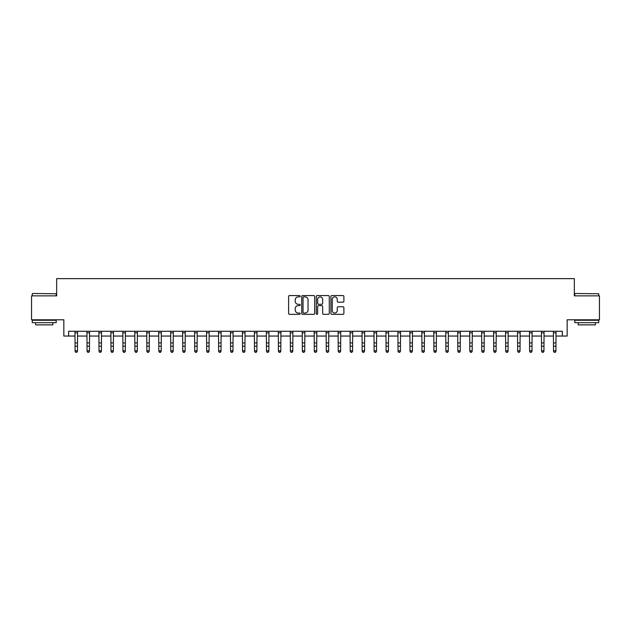 <?xml version="1.0" encoding="UTF-8"?>
<svg xmlns="http://www.w3.org/2000/svg" width="631" height="631" viewBox="0 0 631 631"><rect width="100%" height="100%" fill="white"/><g stroke="black" fill="none" stroke-linecap="round" stroke-linejoin="round"><path stroke-width="0.95" d="M300.19 296.223A0.655 0.655 0 0 0 299.536 295.568L289.55 295.568A0.939 0.939 0 0 0 288.612 296.507L288.612 313.41A0.939 0.939 0 0 0 289.55 314.348L299.536 314.348A0.655 0.655 0 0 0 300.19 313.694A0.655 0.655 0 0 0 299.536 313.039L298.242 313.039A3.005 3.005 0 0 1 295.237 310.034L295.237 308.622A3.005 3.005 0 0 1 298.242 305.617L299.536 305.617A0.655 0.655 0 0 0 300.19 304.962A0.655 0.655 0 0 0 299.536 304.3L298.242 304.3A3.005 3.005 0 0 1 295.237 301.295L295.237 299.883A3.005 3.005 0 0 1 298.242 296.878L299.536 296.878A0.655 0.655 0 0 0 300.19 296.223M342.948 302.186A0.939 0.939 0 0 0 343.887 301.247L343.887 296.507A0.939 0.939 0 0 0 342.948 295.568L331.867 295.568A0.939 0.939 0 0 0 330.928 296.507L330.928 313.41A0.939 0.939 0 0 0 331.867 314.348L342.948 314.348A0.939 0.939 0 0 0 343.887 313.41L343.887 307.683A0.939 0.939 0 0 0 342.948 306.745L338.208 306.745A0.939 0.939 0 0 0 337.269 307.683L337.269 310.523A2.516 2.516 0 0 1 334.753 313.039A2.516 2.516 0 0 1 332.245 310.523L332.245 299.394A2.516 2.516 0 0 1 334.753 296.878A2.516 2.516 0 0 1 337.269 299.394L337.269 301.247A0.939 0.939 0 0 0 338.208 302.186L342.948 302.186M68.629 336.055L68.629 331.275L562.371 331.275L562.371 336.055L567.159 336.055L567.159 319.791L599.45 319.791L599.45 295.868L574.336 295.868L574.336 278.642L56.664 278.642L56.664 295.868L31.55 295.868L31.55 319.791L63.841 319.791L63.841 336.055L75.089 336.055M314.68 296.507A0.939 0.939 0 0 0 313.741 295.568L302.659 295.568A0.939 0.939 0 0 0 301.721 296.507L301.721 313.41A0.939 0.939 0 0 0 302.659 314.348L313.741 314.348A0.939 0.939 0 0 0 314.68 313.41L314.68 296.507M317.259 295.568L328.341 295.568A0.939 0.939 0 0 1 329.279 296.507L329.279 313.41A0.939 0.939 0 0 1 328.341 314.348L323.6 314.348A0.939 0.939 0 0 1 322.662 313.41L322.662 306.556A0.939 0.939 0 0 0 321.723 305.617L318.576 305.617A0.939 0.939 0 0 0 317.638 306.556L317.638 313.694A0.655 0.655 0 0 1 316.983 314.348A0.655 0.655 0 0 1 316.32 313.694L316.32 296.507A0.939 0.939 0 0 1 317.259 295.568M77.479 336.055L87.046 336.055M89.444 336.055L99.012 336.055M101.402 336.055L110.969 336.055M113.359 336.055L122.935 336.055M125.324 336.055L134.892 336.055M137.282 336.055L146.849 336.055M149.247 336.055L158.815 336.055M161.205 336.055L170.772 336.055M173.17 336.055L182.738 336.055M185.128 336.055L194.695 336.055M197.085 336.055L206.66 336.055M209.05 336.055L218.618 336.055M221.008 336.055L230.575 336.055M232.973 336.055L242.541 336.055M244.931 336.055L254.498 336.055M256.896 336.055L266.463 336.055M268.853 336.055L278.421 336.055M280.811 336.055L290.386 336.055M292.776 336.055L302.344 336.055M304.734 336.055L314.301 336.055M316.699 336.055L326.266 336.055M328.656 336.055L338.224 336.055M340.614 336.055L350.189 336.055M352.579 336.055L362.147 336.055M364.537 336.055L374.104 336.055M376.502 336.055L386.069 336.055M388.459 336.055L398.027 336.055M400.425 336.055L409.992 336.055M412.382 336.055L421.95 336.055M424.34 336.055L433.915 336.055M436.305 336.055L445.872 336.055M448.262 336.055L457.83 336.055M460.228 336.055L469.795 336.055M472.185 336.055L481.753 336.055M484.151 336.055L493.718 336.055M496.108 336.055L505.676 336.055M508.065 336.055L517.641 336.055M520.031 336.055L529.598 336.055M531.988 336.055L541.556 336.055M543.954 336.055L553.521 336.055M555.911 336.055L562.371 336.055M303.692 296.878A0.655 0.655 0 0 0 303.03 297.54L303.03 312.377A0.655 0.655 0 0 0 303.692 313.039L305.049 313.039A3.005 3.005 0 0 0 308.054 310.034L308.054 299.883A3.005 3.005 0 0 0 305.049 296.878L303.692 296.878M322.662 299.441A2.516 2.516 0 0 0 320.146 296.925A2.516 2.516 0 0 0 317.638 299.441L317.638 303.361A0.939 0.939 0 0 0 318.576 304.3L321.723 304.3A0.939 0.939 0 0 0 322.662 303.361L322.662 299.441M77.589 331.275L77.479 351.301L76.761 352.358L75.807 352.145L76.761 352.358M74.971 331.275L75.089 350.773L77.479 350.773L76.761 352.145M75.807 352.358L75.089 351.301L75.807 352.145M89.555 331.275L89.444 351.301L88.726 352.358L87.764 352.145L88.726 352.358M86.936 331.275L87.046 350.773L89.444 350.773L88.726 352.145M87.764 352.358L87.046 351.301L87.764 352.145M101.512 331.275L101.402 351.301L100.684 352.358L99.73 352.145L100.684 352.358M98.893 331.275L99.012 350.773L101.402 350.773L100.684 352.145M99.73 352.358L99.012 351.301L99.73 352.145M113.477 331.275L113.359 351.301L112.641 352.358L111.687 352.145L112.641 352.358M110.859 331.275L110.969 350.773L113.359 350.773L112.641 352.145M111.687 352.358L110.969 351.301L111.687 352.145M125.435 331.275L125.324 351.301L124.607 352.358L123.644 352.145L124.607 352.358M122.816 331.275L122.935 350.773L125.324 350.773L124.607 352.145M123.644 352.358L122.935 351.301L123.644 352.145M32.552 293.478L56.191 293.762L32.552 293.478M44.225 322.662L32.268 322.662L32.268 320.272L56.191 320.272L56.191 322.662L44.225 322.662M52.838 322.662L52.838 324.862L35.62 324.862L35.62 322.662M575.101 293.478L598.732 293.762L575.101 293.478M586.775 322.662L574.809 322.662L574.809 320.272L598.732 320.272L598.732 322.662L586.775 322.662M595.38 322.662L595.38 324.862L578.162 324.862L578.162 322.662M137.4 331.275L137.282 351.301L136.564 352.358L135.61 352.145L136.564 352.358M134.782 331.275L134.892 350.773L137.282 350.773L136.564 352.145M135.61 352.358L134.892 351.301L135.61 352.145M149.358 331.275L149.247 351.301L148.53 352.358L147.567 352.145L148.53 352.358M146.739 331.275L146.849 350.773L149.247 350.773L148.53 352.145M147.567 352.358L146.849 351.301L147.567 352.145M161.315 331.275L161.205 351.301L160.487 352.358L159.533 352.145L160.487 352.358M158.696 331.275L158.815 350.773L161.205 350.773L160.487 352.145M159.533 352.358L158.815 351.301L159.533 352.145M173.28 331.275L173.17 351.301L172.452 352.358L171.49 352.145L172.452 352.358M170.662 331.275L170.772 350.773L173.17 350.773L172.452 352.145M171.49 352.358L170.772 351.301L171.49 352.145M185.238 331.275L185.128 351.301L184.41 352.358L183.455 352.145L184.41 352.358M182.619 331.275L182.738 350.773L185.128 350.773L184.41 352.145M183.455 352.358L182.738 351.301L183.455 352.145M197.203 331.275L197.085 351.301L196.367 352.358L195.413 352.145L196.367 352.358M194.585 331.275L194.695 350.773L197.085 350.773L196.367 352.145M195.413 352.358L194.695 351.301L195.413 352.145M209.161 331.275L209.05 351.301L208.333 352.358L207.37 352.145L208.333 352.358M206.542 331.275L206.66 350.773L209.05 350.773L208.333 352.145M207.37 352.358L206.66 351.301L207.37 352.145M221.126 331.275L221.008 351.301L220.29 352.358L219.336 352.145L220.29 352.358M218.507 331.275L218.618 350.773L221.008 350.773L220.29 352.145M219.336 352.358L218.618 351.301L219.336 352.145M233.084 331.275L232.973 351.301L232.255 352.358L231.293 352.145L232.255 352.358M230.465 331.275L230.575 350.773L232.973 350.773L232.255 352.145M231.293 352.358L230.575 351.301L231.293 352.145M245.041 331.275L244.931 351.301L244.213 352.358L243.258 352.145L244.213 352.358M242.422 331.275L242.541 350.773L244.931 350.773L244.213 352.145M243.258 352.358L242.541 351.301L243.258 352.145M257.006 331.275L256.896 351.301L256.178 352.358L255.216 352.145L256.178 352.358M254.388 331.275L254.498 350.773L256.896 350.773L256.178 352.145M255.216 352.358L254.498 351.301L255.216 352.145M268.964 331.275L268.853 351.301L268.136 352.358L267.181 352.145L268.136 352.358M266.345 331.275L266.463 350.773L268.853 350.773L268.136 352.145M267.181 352.358L266.463 351.301L267.181 352.145M280.929 331.275L280.811 351.301L280.093 352.358L279.139 352.145L280.093 352.358M278.31 331.275L278.421 350.773L280.811 350.773L280.093 352.145M279.139 352.358L278.421 351.301L279.139 352.145M292.887 331.275L292.776 351.301L292.058 352.358L291.096 352.145L292.058 352.358M290.268 331.275L290.386 350.773L292.776 350.773L292.058 352.145M291.096 352.358L290.386 351.301L291.096 352.145M304.852 331.275L304.734 351.301L304.016 352.358L303.061 352.145L304.016 352.358M302.233 331.275L302.344 350.773L304.734 350.773L304.016 352.145M303.061 352.358L302.344 351.301L303.061 352.145M316.809 331.275L316.699 351.301L315.981 352.358L315.019 352.145L315.981 352.358M314.191 331.275L314.301 350.773L316.699 350.773L315.981 352.145M315.019 352.358L314.301 351.301L315.019 352.145M328.767 331.275L328.656 351.301L327.939 352.358L326.984 352.145L327.939 352.358M326.148 331.275L326.266 350.773L328.656 350.773L327.939 352.145M326.984 352.358L326.266 351.301L326.984 352.145M340.732 331.275L340.614 351.301L339.904 352.358L338.942 352.145L339.904 352.358M338.113 331.275L338.224 350.773L340.614 350.773L339.904 352.145M338.942 352.358L338.224 351.301L338.942 352.145M352.69 331.275L352.579 351.301L351.861 352.358L350.907 352.145L351.861 352.358M350.071 331.275L350.189 350.773L352.579 350.773L351.861 352.145M350.907 352.358L350.189 351.301L350.907 352.145M364.655 331.275L364.537 351.301L363.819 352.358L362.864 352.145L363.819 352.358M362.036 331.275L362.147 350.773L364.537 350.773L363.819 352.145M362.864 352.358L362.147 351.301L362.864 352.145M376.612 331.275L376.502 351.301L375.784 352.358L374.822 352.145L375.784 352.358M373.994 331.275L374.104 350.773L376.502 350.773L375.784 352.145M374.822 352.358L374.104 351.301L374.822 352.145M388.578 331.275L388.459 351.301L387.742 352.358L386.787 352.145L387.742 352.358M385.959 331.275L386.069 350.773L388.459 350.773L387.742 352.145M386.787 352.358L386.069 351.301L386.787 352.145M400.535 331.275L400.425 351.301L399.707 352.358L398.745 352.145L399.707 352.358M397.916 331.275L398.027 350.773L400.425 350.773L399.707 352.145M398.745 352.358L398.027 351.301L398.745 352.145M412.493 331.275L412.382 351.301L411.664 352.358L410.71 352.145L411.664 352.358M409.874 331.275L409.992 350.773L412.382 350.773L411.664 352.145M410.71 352.358L409.992 351.301L410.71 352.145M424.458 331.275L424.34 351.301L423.63 352.358L422.667 352.145L423.63 352.358M421.839 331.275L421.95 350.773L424.34 350.773L423.63 352.145M422.667 352.358L421.95 351.301L422.667 352.145M436.415 331.275L436.305 351.301L435.587 352.358L434.633 352.145L435.587 352.358M433.797 331.275L433.915 350.773L436.305 350.773L435.587 352.145M434.633 352.358L433.915 351.301L434.633 352.145M448.381 331.275L448.262 351.301L447.545 352.358L446.59 352.145L447.545 352.358M445.762 331.275L445.872 350.773L448.262 350.773L447.545 352.145M446.59 352.358L445.872 351.301L446.59 352.145M460.338 331.275L460.228 351.301L459.51 352.358L458.548 352.145L459.51 352.358M457.72 331.275L457.83 350.773L460.228 350.773L459.51 352.145M458.548 352.358L457.83 351.301L458.548 352.145M472.303 331.275L472.185 351.301L471.467 352.358L470.513 352.145L471.467 352.358M469.685 331.275L469.795 350.773L472.185 350.773L471.467 352.145M470.513 352.358L469.795 351.301L470.513 352.145M484.261 331.275L484.151 351.301L483.433 352.358L482.47 352.145L483.433 352.358M481.642 331.275L481.753 350.773L484.151 350.773L483.433 352.145M482.47 352.358L481.753 351.301L482.47 352.145M496.218 331.275L496.108 351.301L495.39 352.358L494.436 352.145L495.39 352.358M493.6 331.275L493.718 350.773L496.108 350.773L495.39 352.145M494.436 352.358L493.718 351.301L494.436 352.145M508.184 331.275L508.065 351.301L507.356 352.358L506.393 352.145L507.356 352.358M505.565 331.275L505.676 350.773L508.065 350.773L507.356 352.145M506.393 352.358L505.676 351.301L506.393 352.145M520.141 331.275L520.031 351.301L519.313 352.358L518.359 352.145L519.313 352.358M517.523 331.275L517.641 350.773L520.031 350.773L519.313 352.145M518.359 352.358L517.641 351.301L518.359 352.145M532.107 331.275L531.988 351.301L531.27 352.358L530.316 352.145L531.27 352.358M529.488 331.275L529.598 350.773L531.988 350.773L531.27 352.145M530.316 352.358L529.598 351.301L530.316 352.145M544.064 331.275L543.954 351.301L543.236 352.358L542.274 352.145L543.236 352.358M541.445 331.275L541.556 350.773L543.954 350.773L543.236 352.145M542.274 352.358L541.556 351.301L542.274 352.145M556.029 331.275L555.911 351.301L555.193 352.358L554.239 352.145L555.193 352.358M553.411 331.275L553.521 350.773L555.911 350.773L555.193 352.145M554.239 352.358L553.521 351.301L554.239 352.145M77.479 342.925L75.089 342.925M77.479 346.206L75.089 346.206M77.479 332.829L75.089 332.829M89.444 342.925L87.046 342.925M89.444 346.206L87.046 346.206M89.444 332.829L87.046 332.829M101.402 342.925L99.012 342.925M101.402 346.206L99.012 346.206M101.402 332.829L99.012 332.829M113.359 342.925L110.969 342.925M113.359 346.206L110.969 346.206M113.359 332.829L110.969 332.829M125.324 342.925L122.935 342.925M125.324 346.206L122.935 346.206M125.324 332.829L122.935 332.829M137.282 342.925L134.892 342.925M137.282 346.206L134.892 346.206M137.282 332.829L134.892 332.829M149.247 342.925L146.849 342.925M149.247 346.206L146.849 346.206M149.247 332.829L146.849 332.829M161.205 342.925L158.815 342.925M161.205 346.206L158.815 346.206M161.205 332.829L158.815 332.829M173.17 342.925L170.772 342.925M173.17 346.206L170.772 346.206M173.17 332.829L170.772 332.829M185.128 342.925L182.738 342.925M185.128 346.206L182.738 346.206M185.128 332.829L182.738 332.829M197.085 342.925L194.695 342.925M197.085 346.206L194.695 346.206M197.085 332.829L194.695 332.829M209.05 342.925L206.66 342.925M209.05 346.206L206.66 346.206M209.05 332.829L206.66 332.829M221.008 342.925L218.618 342.925M221.008 346.206L218.618 346.206M221.008 332.829L218.618 332.829M232.973 342.925L230.575 342.925M232.973 346.206L230.575 346.206M232.973 332.829L230.575 332.829M244.931 342.925L242.541 342.925M244.931 346.206L242.541 346.206M244.931 332.829L242.541 332.829M256.896 342.925L254.498 342.925M256.896 346.206L254.498 346.206M256.896 332.829L254.498 332.829M268.853 342.925L266.463 342.925M268.853 346.206L266.463 346.206M268.853 332.829L266.463 332.829M280.811 342.925L278.421 342.925M280.811 346.206L278.421 346.206M280.811 332.829L278.421 332.829M292.776 342.925L290.386 342.925M292.776 346.206L290.386 346.206M292.776 332.829L290.386 332.829M304.734 342.925L302.344 342.925M304.734 346.206L302.344 346.206M304.734 332.829L302.344 332.829M316.699 342.925L314.301 342.925M316.699 346.206L314.301 346.206M316.699 332.829L314.301 332.829M328.656 342.925L326.266 342.925M328.656 346.206L326.266 346.206M328.656 332.829L326.266 332.829M340.614 342.925L338.224 342.925M340.614 346.206L338.224 346.206M340.614 332.829L338.224 332.829M352.579 342.925L350.189 342.925M352.579 346.206L350.189 346.206M352.579 332.829L350.189 332.829M364.537 342.925L362.147 342.925M364.537 346.206L362.147 346.206M364.537 332.829L362.147 332.829M376.502 342.925L374.104 342.925M376.502 346.206L374.104 346.206M376.502 332.829L374.104 332.829M388.459 342.925L386.069 342.925M388.459 346.206L386.069 346.206M388.459 332.829L386.069 332.829M400.425 342.925L398.027 342.925M400.425 346.206L398.027 346.206M400.425 332.829L398.027 332.829M412.382 342.925L409.992 342.925M412.382 346.206L409.992 346.206M412.382 332.829L409.992 332.829M424.34 342.925L421.95 342.925M424.34 346.206L421.95 346.206M424.34 332.829L421.95 332.829M436.305 342.925L433.915 342.925M436.305 346.206L433.915 346.206M436.305 332.829L433.915 332.829M448.262 342.925L445.872 342.925M448.262 346.206L445.872 346.206M448.262 332.829L445.872 332.829M460.228 342.925L457.83 342.925M460.228 346.206L457.83 346.206M460.228 332.829L457.83 332.829M472.185 342.925L469.795 342.925M472.185 346.206L469.795 346.206M472.185 332.829L469.795 332.829M484.151 342.925L481.753 342.925M484.151 346.206L481.753 346.206M484.151 332.829L481.753 332.829M496.108 342.925L493.718 342.925M496.108 346.206L493.718 346.206M496.108 332.829L493.718 332.829M508.065 342.925L505.676 342.925M508.065 346.206L505.676 346.206M508.065 332.829L505.676 332.829M520.031 342.925L517.641 342.925M520.031 346.206L517.641 346.206M520.031 332.829L517.641 332.829M531.988 342.925L529.598 342.925M531.988 346.206L529.598 346.206M531.988 332.829L529.598 332.829M543.954 342.925L541.556 342.925M543.954 346.206L541.556 346.206M543.954 332.829L541.556 332.829M555.911 342.925L553.521 342.925M555.911 346.206L553.521 346.206M555.911 332.829L553.521 332.829M32.268 295.868L32.268 293.762M37.718 320.272L37.718 319.791M50.732 320.272L50.732 319.791M56.191 295.868L56.191 293.762M574.809 295.868L574.809 293.762M580.268 320.272L580.268 319.791M593.282 320.272L593.282 319.791M598.732 295.868L598.732 293.762"/></g></svg>
